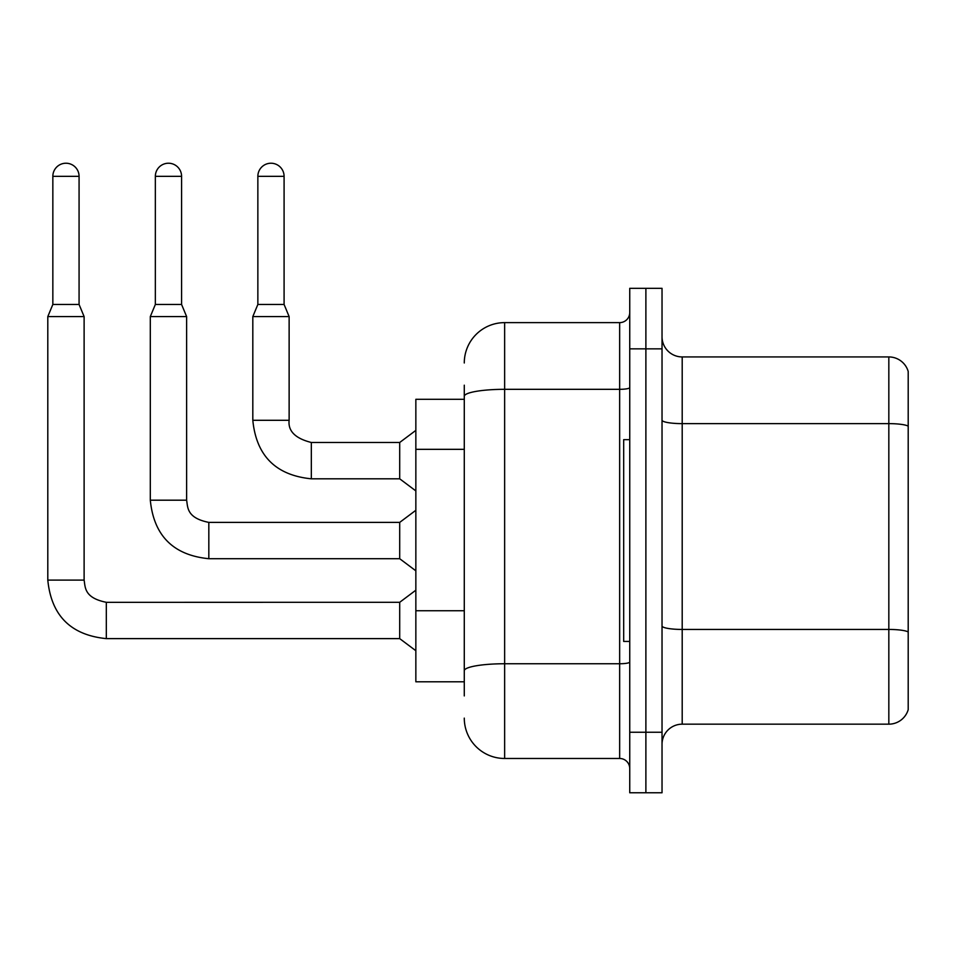 <?xml version="1.0" encoding="UTF-8"?>
<svg xmlns="http://www.w3.org/2000/svg" width="956" height="956" viewBox="0 0 956 956"><rect width="100%" height="100%" fill="white"/><g stroke="black" fill="none" stroke-linecap="round" stroke-linejoin="round"><path stroke-width="1.43" d="M464.281 399.309L415.848 399.309L415.848 681.795L464.281 681.795M662.03 744.354A20.184 20.184 0 0 1 682.202 724.17L888.829 724.17L888.829 356.935L682.202 356.935A20.184 20.184 0 0 1 662.03 336.751A20.184 20.184 0 0 0 682.202 356.935L682.202 724.17M645.886 732.248L645.886 792.775L662.03 792.775L662.03 732.248L645.886 732.248L645.886 792.775L629.741 792.775L629.741 732.248L645.886 732.248L645.886 348.856L645.886 732.248M629.741 732.248L629.741 288.33L645.886 288.33L645.886 348.856L645.886 288.33L662.03 288.33L662.03 732.248M908.2 371.454A20.184 20.184 0 0 0 888.829 356.935A20.184 20.184 0 0 1 908.2 371.454L908.2 709.651A20.184 20.184 0 0 1 888.829 724.17M908.2 426.436L908.2 631.964A20.184 3.501 180 0 0 888.829 629.442L682.202 629.442A20.184 3.501 -0 0 1 662.03 625.941M464.281 695.92L464.281 385.184M464.281 362.981A40.355 40.355 0 0 1 504.637 322.626L504.637 758.478L619.655 758.478L619.655 322.626A10.086 10.086 0 0 0 629.741 312.54M504.637 322.626L619.655 322.626M629.741 768.564A10.086 10.086 0 0 0 619.655 758.478M504.637 758.478A40.355 40.355 0 0 1 464.281 718.123M629.741 439.664L623.682 439.664L623.682 641.44L629.741 641.44M79.073 304.462L52.843 304.462L52.843 176.334A13.121 13.121 0 0 1 65.964 163.225A13.121 13.121 0 0 1 79.073 176.334L79.073 304.462L84.116 316.579L84.116 580.101C85.347 587.151 84.056 597.87 106.319 602.304L106.319 638.62C70.816 635.107 51.313 615.604 47.8 580.101L47.8 316.579L84.116 316.579M106.319 602.328L399.704 602.304L399.704 638.62L106.319 638.62C70.816 635.107 51.313 615.604 47.8 580.101L84.116 580.101M181.58 304.462L155.35 304.462L155.35 176.334A13.121 13.121 0 0 1 168.471 163.225A13.121 13.121 0 0 1 181.58 176.334L181.58 304.462L186.623 316.579L150.307 316.579L150.307 500.191L186.623 500.191L186.623 316.579M186.623 500.191C187.854 507.242 186.563 517.961 208.826 522.394L399.704 522.394L399.704 558.71L208.826 558.71L208.826 522.43M284.087 304.462L257.857 304.462L257.857 176.334A13.121 13.121 0 0 1 270.966 163.225A13.121 13.121 0 0 1 284.087 176.334L284.087 304.462L289.13 316.579L252.814 316.579L252.814 420.293L289.094 420.293M289.13 420.293C287.911 431.06 295.308 438.457 311.333 442.485L399.704 442.485L399.704 478.813L311.333 478.813L311.333 442.485C295.308 438.457 287.911 431.06 289.13 420.293C287.911 431.06 295.308 438.457 311.333 442.485C295.308 438.457 287.911 431.06 289.13 420.293C287.911 431.06 295.308 438.457 311.333 442.485C295.308 438.457 287.911 431.06 289.13 420.293C287.911 431.06 295.308 438.457 311.333 442.485C295.308 438.457 287.911 431.06 289.13 420.293C287.911 431.06 295.308 438.457 311.333 442.485C295.308 438.457 287.911 431.06 289.13 420.293C287.911 431.06 295.308 438.457 311.333 442.485C295.308 438.457 287.911 431.06 289.13 420.293C287.911 431.06 295.308 438.457 311.333 442.485C295.308 438.457 287.911 431.06 289.13 420.293L289.13 316.579M464.281 449.332L415.848 449.332M464.281 610.753L415.848 610.753M908.2 426.149A20.184 3.501 180 0 0 888.829 423.627L682.202 423.627A20.184 3.501 0 0 1 662.03 420.126M662.03 348.856L629.741 348.856M629.741 661.994A10.086 1.757 0 0 1 619.655 663.751L504.637 663.751A40.355 7.003 180 0 0 464.281 670.754M464.281 396.334A40.355 7.003 180 0 1 504.637 389.319L619.655 389.319A10.086 1.757 0 0 0 629.741 387.574M52.843 176.334L79.073 176.334M155.35 176.334L181.58 176.334M257.857 176.334L284.087 176.334M150.307 500.191C153.82 535.695 173.323 555.209 208.826 558.71C173.323 555.209 153.82 535.695 150.307 500.191C153.82 535.695 173.323 555.209 208.826 558.71C173.323 555.209 153.82 535.695 150.307 500.191C153.82 535.695 173.323 555.209 208.826 558.71C173.323 555.209 153.82 535.695 150.307 500.191C153.82 535.695 173.323 555.209 208.826 558.71C173.323 555.209 153.82 535.695 150.307 500.191C153.82 535.695 173.323 555.209 208.826 558.71C173.323 555.209 153.82 535.695 150.307 500.191C153.82 535.695 173.323 555.209 208.826 558.71C173.323 555.209 153.82 535.695 150.307 500.191C153.82 535.695 173.323 555.209 208.826 558.71C173.323 555.209 153.82 535.695 150.307 500.191C153.82 535.695 173.323 555.209 208.826 558.71M252.814 420.293C256.316 455.797 275.83 475.299 311.333 478.813C275.83 475.299 256.316 455.797 252.814 420.293C256.316 455.797 275.83 475.299 311.333 478.813C275.83 475.299 256.316 455.797 252.814 420.293C256.316 455.797 275.83 475.299 311.333 478.813C275.83 475.299 256.316 455.797 252.814 420.293C256.316 455.797 275.83 475.299 311.333 478.813C275.83 475.299 256.316 455.797 252.814 420.293C256.316 455.797 275.83 475.299 311.333 478.813C275.83 475.299 256.316 455.797 252.814 420.293C256.316 455.797 275.83 475.299 311.333 478.813C275.83 475.299 256.316 455.797 252.814 420.293C256.316 455.797 275.83 475.299 311.333 478.813C275.83 475.299 256.316 455.797 252.814 420.293M47.8 580.101C51.313 615.604 70.816 635.107 106.319 638.62C70.816 635.107 51.313 615.604 47.8 580.101C51.313 615.604 70.816 635.107 106.319 638.62C70.816 635.107 51.313 615.604 47.8 580.101C51.313 615.604 70.816 635.107 106.319 638.62C70.816 635.107 51.313 615.604 47.8 580.101C51.313 615.604 70.816 635.107 106.319 638.62C70.816 635.107 51.313 615.604 47.8 580.101C51.313 615.604 70.816 635.107 106.319 638.62C70.816 635.107 51.313 615.604 47.8 580.101C51.313 615.604 70.816 635.107 106.319 638.62C70.816 635.107 51.313 615.604 47.8 580.101C51.313 615.604 70.816 635.107 106.319 638.62M399.704 638.62L415.848 650.725M399.704 602.304L415.848 590.187M52.843 304.462L47.8 316.579M399.704 558.71L415.848 570.816M399.704 522.394L415.848 510.289M155.35 304.462L150.307 316.579M399.704 478.813L415.848 490.918M399.704 442.485L415.848 430.379M257.857 304.462L252.814 316.579"/></g></svg>
